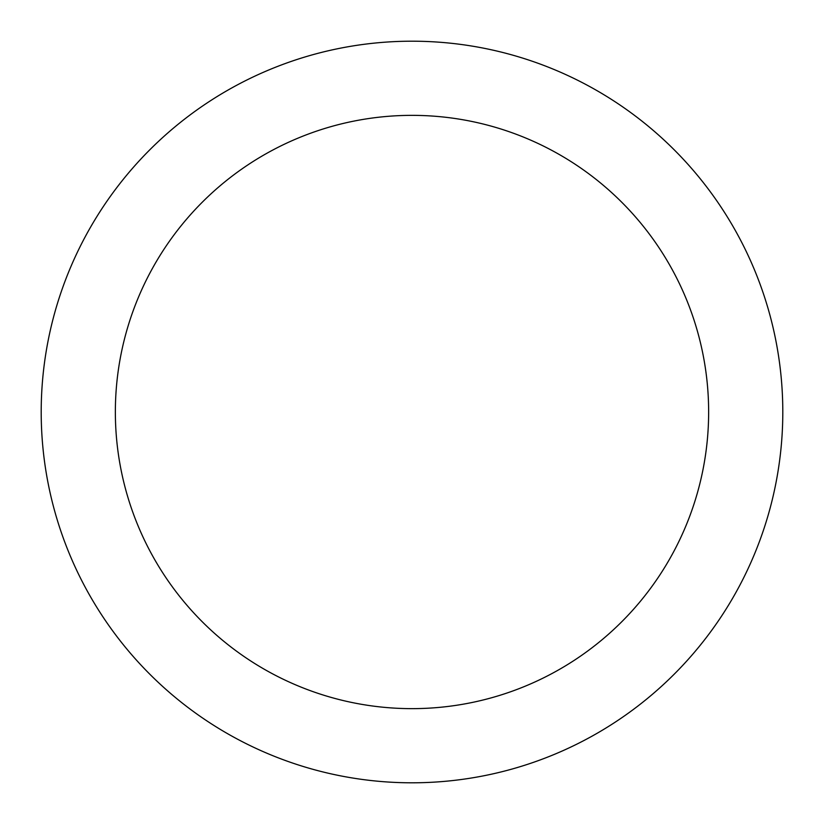<?xml version="1.0" encoding="UTF-8"?>
<svg xmlns="http://www.w3.org/2000/svg" width="824" height="824" viewBox="0 0 824 824"><rect width="100%" height="100%" fill="white"/><g stroke="black" fill="none" stroke-linecap="round" stroke-linejoin="round"><path stroke-width="1.24" d="M708.64 412A296.64 296.64 0 0 0 412 115.36A296.64 296.64 0 0 0 115.36 412A296.64 296.64 0 0 0 412 708.64A296.64 296.64 0 0 0 708.64 412M782.8 412A370.8 370.8 0 0 0 412 41.2A370.8 370.8 0 0 0 41.2 412A370.8 370.8 0 0 0 412 782.8A370.8 370.8 0 0 0 782.8 412"/></g></svg>
